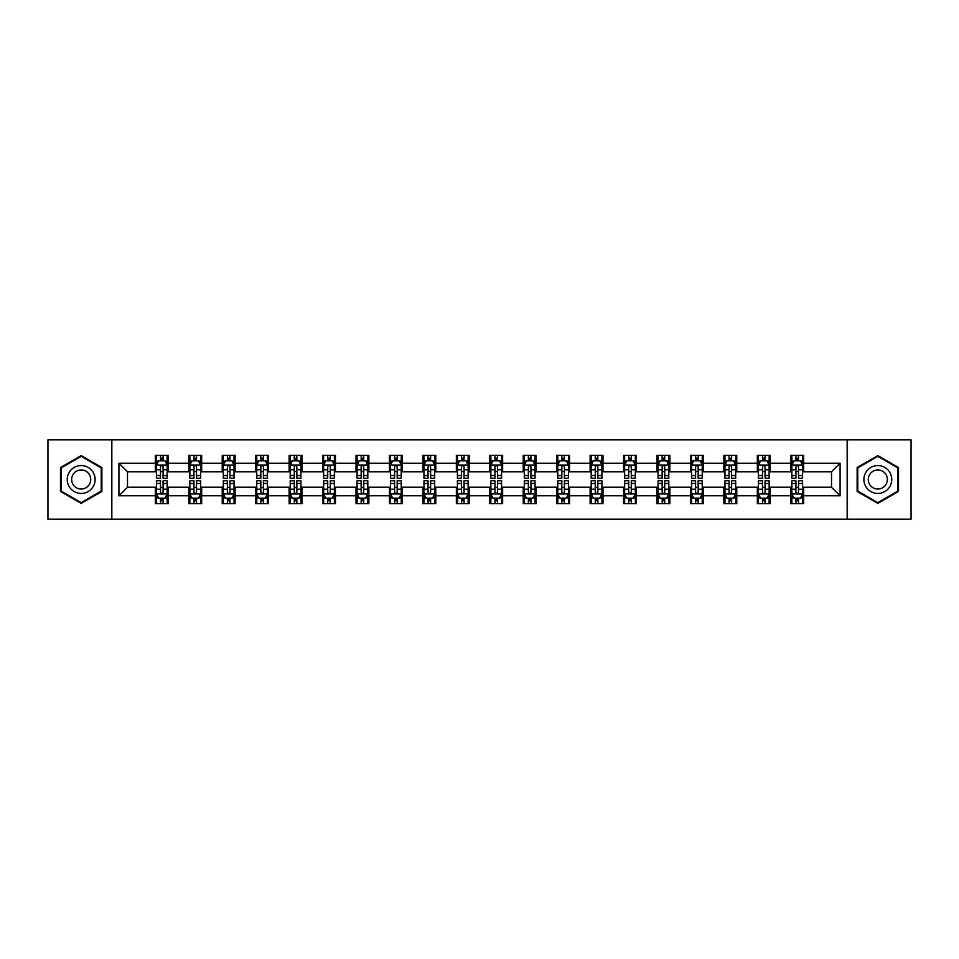 <?xml version="1.0" encoding="UTF-8"?>
<svg xmlns="http://www.w3.org/2000/svg" width="959" height="959" viewBox="0 0 959 959"><rect width="100%" height="100%" fill="white"/><g stroke="black" fill="none" stroke-linecap="round" stroke-linejoin="round"><path stroke-width="1.44" d="M847.169 519.155L911.05 519.155L911.05 439.845L847.169 439.845L847.169 519.155L111.831 519.155L111.831 439.845L47.95 439.845L47.95 519.155L111.831 519.155M847.169 439.845L111.831 439.845M803.642 463.209L803.642 455.381L790.779 455.381L790.779 463.209L770.197 463.209L770.197 455.381L757.334 455.381L757.334 463.209L736.764 463.209L736.764 455.381L723.889 455.381L723.889 463.209L703.319 463.209L703.319 455.381L690.456 455.381L690.456 463.209L669.873 463.209L669.873 455.381L657.011 455.381L657.011 463.209L636.428 463.209L636.428 455.381L623.566 455.381L623.566 463.209L602.983 463.209L602.983 455.381L590.121 455.381L590.121 463.209L569.538 463.209L569.538 455.381L556.676 455.381L556.676 463.209L536.093 463.209L536.093 455.381L523.23 455.381L523.23 463.209L502.648 463.209L502.648 455.381L489.785 455.381L489.785 463.209L469.215 463.209L469.215 455.381L456.352 455.381L456.352 463.209L435.77 463.209L435.77 455.381L422.907 455.381L422.907 463.209L402.324 463.209L402.324 455.381L389.462 455.381L389.462 463.209L368.879 463.209L368.879 455.381L356.017 455.381L356.017 463.209L335.434 463.209L335.434 455.381L322.572 455.381L322.572 463.209L301.989 463.209L301.989 455.381L289.127 455.381L289.127 463.209L268.544 463.209L268.544 455.381L255.681 455.381L255.681 463.209L235.111 463.209L235.111 455.381L222.236 455.381L222.236 463.209L201.666 463.209L201.666 455.381L188.803 455.381L188.803 463.209L168.221 463.209L168.221 455.381L155.358 455.381L155.358 463.209L118.916 463.209L118.916 495.791L127.487 487.22L155.358 487.22L155.358 503.619L168.221 503.619L168.221 487.22L188.803 487.22L188.803 503.619L201.666 503.619L201.666 487.22L222.236 487.22L222.236 503.619L235.111 503.619L235.111 487.22L255.681 487.22L255.681 503.619L268.544 503.619L268.544 487.22L289.127 487.22L289.127 503.619L301.989 503.619L301.989 487.22L322.572 487.22L322.572 503.619L335.434 503.619L335.434 487.22L356.017 487.22L356.017 503.619L368.879 503.619L368.879 487.22L389.462 487.22L389.462 503.619L402.324 503.619L402.324 487.22L422.907 487.22L422.907 503.619L435.77 503.619L435.77 487.22L456.352 487.22L456.352 503.619L469.215 503.619L469.215 487.22L489.785 487.22L489.785 503.619L502.648 503.619L502.648 487.22L523.23 487.22L523.23 503.619L536.093 503.619L536.093 487.22L556.676 487.22L556.676 503.619L569.538 503.619L569.538 487.22L590.121 487.22L590.121 503.619L602.983 503.619L602.983 487.22L623.566 487.22L623.566 503.619L636.428 503.619L636.428 487.22L657.011 487.22L657.011 503.619L669.873 503.619L669.873 487.22L690.456 487.22L690.456 503.619L703.319 503.619L703.319 487.22L723.889 487.22L723.889 503.619L736.764 503.619L736.764 487.22L757.334 487.22L757.334 503.619L770.197 503.619L770.197 487.22L790.779 487.22L790.779 503.619L803.642 503.619L803.642 487.22L831.513 487.22L831.513 471.78L803.642 471.78L803.642 463.209L840.084 463.209L840.084 495.791L803.642 495.791M790.779 495.791L770.197 495.791M757.334 495.791L736.764 495.791M723.889 495.791L703.319 495.791M690.456 495.791L669.873 495.791M657.011 495.791L636.428 495.791M623.566 495.791L602.983 495.791M590.121 495.791L569.538 495.791M556.676 495.791L536.093 495.791M523.23 495.791L502.648 495.791M489.785 495.791L469.215 495.791M456.352 495.791L435.77 495.791M422.907 495.791L402.324 495.791M389.462 495.791L368.879 495.791M356.017 495.791L335.434 495.791M322.572 495.791L301.989 495.791M289.127 495.791L268.544 495.791M255.681 495.791L235.111 495.791M222.236 495.791L201.666 495.791M188.803 495.791L168.221 495.791M155.358 495.791L118.916 495.791M790.779 463.209L790.779 471.78L770.197 471.78L770.197 463.209M757.334 463.209L757.334 471.78L736.764 471.78L736.764 463.209M723.889 463.209L723.889 471.78L703.319 471.78L703.319 463.209M690.456 463.209L690.456 471.78L669.873 471.78L669.873 463.209M657.011 463.209L657.011 471.78L636.428 471.78L636.428 463.209M623.566 463.209L623.566 471.78L602.983 471.78L602.983 463.209M590.121 463.209L590.121 471.78L569.538 471.78L569.538 463.209M556.676 463.209L556.676 471.78L536.093 471.78L536.093 463.209M523.23 463.209L523.23 471.78L502.648 471.78L502.648 463.209M489.785 463.209L489.785 471.78L469.215 471.78L469.215 463.209M456.352 463.209L456.352 471.78L435.77 471.78L435.77 463.209M422.907 463.209L422.907 471.78L402.324 471.78L402.324 463.209M389.462 463.209L389.462 471.78L368.879 471.78L368.879 463.209M356.017 463.209L356.017 471.78L335.434 471.78L335.434 463.209M322.572 463.209L322.572 471.78L301.989 471.78L301.989 463.209M289.127 463.209L289.127 471.78L268.544 471.78L268.544 463.209M255.681 463.209L255.681 471.78L235.111 471.78L235.111 463.209M222.236 463.209L222.236 471.78L201.666 471.78L201.666 463.209M188.803 463.209L188.803 471.78L168.221 471.78L168.221 463.209M155.358 463.209L155.358 471.78L127.487 471.78L118.916 463.209M127.487 471.78L127.487 487.22M840.084 495.791L831.513 487.22M831.513 471.78L840.084 463.209M155.358 460.74L156.425 460.74M160.501 460.74L163.078 460.74M167.142 460.74L168.221 460.74M155.358 471.564L156.425 471.564M160.501 471.564L163.078 471.564M167.142 471.564L168.221 471.564M155.358 487.436L156.425 487.436M160.501 487.436L163.078 487.436M167.142 487.436L168.221 487.436M155.358 498.26L156.425 498.26M160.501 498.26L163.078 498.26M167.142 498.26L168.221 498.26M188.803 487.436L189.87 487.436M193.946 487.436L196.511 487.436M200.587 487.436L201.666 487.436M188.803 498.26L189.87 498.26M193.946 498.26L196.511 498.26M200.587 498.26L201.666 498.26M188.803 460.74L189.87 460.74M193.946 460.74L196.511 460.74M200.587 460.74L201.666 460.74M188.803 471.564L189.87 471.564M193.946 471.564L196.511 471.564M200.587 471.564L201.666 471.564M222.236 487.436L223.315 487.436M227.391 487.436L229.956 487.436M234.032 487.436L235.111 487.436M222.236 498.26L223.315 498.26M227.391 498.26L229.956 498.26M234.032 498.26L235.111 498.26M222.236 460.74L223.315 460.74M227.391 460.74L229.956 460.74M234.032 460.74L235.111 460.74M222.236 471.564L223.315 471.564M227.391 471.564L229.956 471.564M234.032 471.564L235.111 471.564M255.681 487.436L256.76 487.436M260.836 487.436L263.401 487.436M267.477 487.436L268.544 487.436M255.681 498.26L256.76 498.26M260.836 498.26L263.401 498.26M267.477 498.26L268.544 498.26M255.681 460.74L256.76 460.74M260.836 460.74L263.401 460.74M267.477 460.74L268.544 460.74M255.681 471.564L256.76 471.564M260.836 471.564L263.401 471.564M267.477 471.564L268.544 471.564M289.127 487.436L290.205 487.436M294.269 487.436L296.846 487.436M300.922 487.436L301.989 487.436M289.127 498.26L290.205 498.26M294.269 498.26L296.846 498.26M300.922 498.26L301.989 498.26M289.127 460.74L290.205 460.74M294.269 460.74L296.846 460.74M300.922 460.74L301.989 460.74M289.127 471.564L290.205 471.564M294.269 471.564L296.846 471.564M300.922 471.564L301.989 471.564M322.572 487.436L323.651 487.436M327.714 487.436L330.292 487.436M334.367 487.436L335.434 487.436M322.572 498.26L323.651 498.26M327.714 498.26L330.292 498.26M334.367 498.26L335.434 498.26M322.572 460.74L323.651 460.74M327.714 460.74L330.292 460.74M334.367 460.74L335.434 460.74M322.572 471.564L323.651 471.564M327.714 471.564L330.292 471.564M334.367 471.564L335.434 471.564M356.017 487.436L357.084 487.436M361.159 487.436L363.737 487.436M367.812 487.436L368.879 487.436M356.017 498.26L357.084 498.26M361.159 498.26L363.737 498.26M367.812 498.26L368.879 498.26M356.017 460.74L357.084 460.74M361.159 460.74L363.737 460.74M367.812 460.74L368.879 460.74M356.017 471.564L357.084 471.564M361.159 471.564L363.737 471.564M367.812 471.564L368.879 471.564M389.462 487.436L390.529 487.436M394.605 487.436L397.182 487.436M401.246 487.436L402.324 487.436M389.462 498.26L390.529 498.26M394.605 498.26L397.182 498.26M401.246 498.26L402.324 498.26M389.462 460.74L390.529 460.74M394.605 460.74L397.182 460.74M401.246 460.74L402.324 460.74M389.462 471.564L390.529 471.564M394.605 471.564L397.182 471.564M401.246 471.564L402.324 471.564M422.907 487.436L423.974 487.436M428.05 487.436L430.627 487.436M434.691 487.436L435.77 487.436M422.907 498.26L423.974 498.26M428.05 498.26L430.627 498.26M434.691 498.26L435.77 498.26M422.907 460.74L423.974 460.74M428.05 460.74L430.627 460.74M434.691 460.74L435.77 460.74M422.907 471.564L423.974 471.564M428.05 471.564L430.627 471.564M434.691 471.564L435.77 471.564M456.352 487.436L457.419 487.436M461.495 487.436L464.06 487.436M468.136 487.436L469.215 487.436M456.352 498.26L457.419 498.26M461.495 498.26L464.06 498.26M468.136 498.26L469.215 498.26M456.352 460.74L457.419 460.74M461.495 460.74L464.06 460.74M468.136 460.74L469.215 460.74M456.352 471.564L457.419 471.564M461.495 471.564L464.06 471.564M468.136 471.564L469.215 471.564M489.785 487.436L490.864 487.436M494.94 487.436L497.505 487.436M501.581 487.436L502.648 487.436M489.785 498.26L490.864 498.26M494.94 498.26L497.505 498.26M501.581 498.26L502.648 498.26M489.785 460.74L490.864 460.74M494.94 460.74L497.505 460.74M501.581 460.74L502.648 460.74M489.785 471.564L490.864 471.564M494.94 471.564L497.505 471.564M501.581 471.564L502.648 471.564M523.23 487.436L524.309 487.436M528.373 487.436L530.95 487.436M535.026 487.436L536.093 487.436M523.23 498.26L524.309 498.26M528.373 498.26L530.95 498.26M535.026 498.26L536.093 498.26M523.23 460.74L524.309 460.74M528.373 460.74L530.95 460.74M535.026 460.74L536.093 460.74M523.23 471.564L524.309 471.564M528.373 471.564L530.95 471.564M535.026 471.564L536.093 471.564M556.676 487.436L557.754 487.436M561.818 487.436L564.395 487.436M568.471 487.436L569.538 487.436M556.676 498.26L557.754 498.26M561.818 498.26L564.395 498.26M568.471 498.26L569.538 498.26M556.676 460.74L557.754 460.74M561.818 460.74L564.395 460.74M568.471 460.74L569.538 460.74M556.676 471.564L557.754 471.564M561.818 471.564L564.395 471.564M568.471 471.564L569.538 471.564M590.121 487.436L591.188 487.436M595.263 487.436L597.841 487.436M601.916 487.436L602.983 487.436M590.121 498.26L591.188 498.26M595.263 498.26L597.841 498.26M601.916 498.26L602.983 498.26M590.121 460.74L591.188 460.74M595.263 460.74L597.841 460.74M601.916 460.74L602.983 460.74M590.121 471.564L591.188 471.564M595.263 471.564L597.841 471.564M601.916 471.564L602.983 471.564M623.566 487.436L624.633 487.436M628.708 487.436L631.286 487.436M635.349 487.436L636.428 487.436M623.566 498.26L624.633 498.26M628.708 498.26L631.286 498.26M635.349 498.26L636.428 498.26M623.566 460.74L624.633 460.74M628.708 460.74L631.286 460.74M635.349 460.74L636.428 460.74M623.566 471.564L624.633 471.564M628.708 471.564L631.286 471.564M635.349 471.564L636.428 471.564M657.011 487.436L658.078 487.436M662.154 487.436L664.731 487.436M668.795 487.436L669.873 487.436M657.011 498.26L658.078 498.26M662.154 498.26L664.731 498.26M668.795 498.26L669.873 498.26M657.011 460.74L658.078 460.74M662.154 460.74L664.731 460.74M668.795 460.74L669.873 460.74M657.011 471.564L658.078 471.564M662.154 471.564L664.731 471.564M668.795 471.564L669.873 471.564M690.456 487.436L691.523 487.436M695.599 487.436L698.164 487.436M702.24 487.436L703.319 487.436M690.456 498.26L691.523 498.26M695.599 498.26L698.164 498.26M702.24 498.26L703.319 498.26M690.456 460.74L691.523 460.74M695.599 460.74L698.164 460.74M702.24 460.74L703.319 460.74M690.456 471.564L691.523 471.564M695.599 471.564L698.164 471.564M702.24 471.564L703.319 471.564M723.889 487.436L724.968 487.436M729.044 487.436L731.609 487.436M735.685 487.436L736.764 487.436M723.889 498.26L724.968 498.26M729.044 498.26L731.609 498.26M735.685 498.26L736.764 498.26M723.889 460.74L724.968 460.74M729.044 460.74L731.609 460.74M735.685 460.74L736.764 460.74M723.889 471.564L724.968 471.564M729.044 471.564L731.609 471.564M735.685 471.564L736.764 471.564M757.334 487.436L758.413 487.436M762.489 487.436L765.054 487.436M769.13 487.436L770.197 487.436M757.334 498.26L758.413 498.26M762.489 498.26L765.054 498.26M769.13 498.26L770.197 498.26M757.334 460.74L758.413 460.74M762.489 460.74L765.054 460.74M769.13 460.74L770.197 460.74M757.334 471.564L758.413 471.564M762.489 471.564L765.054 471.564M769.13 471.564L770.197 471.564M790.779 487.436L791.858 487.436M795.922 487.436L798.499 487.436M802.575 487.436L803.642 487.436M790.779 498.26L791.858 498.26M795.922 498.26L798.499 498.26M802.575 498.26L803.642 498.26M790.779 460.74L791.858 460.74M795.922 460.74L798.499 460.74M802.575 460.74L803.642 460.74M790.779 471.564L791.858 471.564M795.922 471.564L798.499 471.564M802.575 471.564L803.642 471.564M81.179 503.391L101.87 491.44L101.87 467.56L81.179 455.609L60.489 467.56L60.489 491.44L81.179 503.391M898.511 467.56L877.821 455.609L857.13 467.56L857.13 491.44L877.821 503.391L898.511 491.44L898.511 467.56M163.078 458.174L160.501 458.174M167.142 475.52L163.078 475.52L163.078 478.217L167.142 478.217L167.142 465.139L165.008 460.847L158.571 460.847L156.425 465.139L156.425 478.217L160.501 478.217L160.501 475.52L156.425 475.52M156.425 465.139L156.425 455.381M167.142 465.139L167.142 455.381M160.501 460.847L160.501 455.381M163.078 455.381L163.078 460.847M163.078 475.52L163.078 466.745C162.215 465.091 161.364 465.091 160.501 466.745L160.501 475.52M160.501 500.826L163.078 500.826M156.425 483.48L160.501 483.48L160.501 480.783L156.425 480.783L156.425 493.861L158.571 498.153L165.008 498.153L167.142 493.861L167.142 480.783L163.078 480.783L163.078 483.48L167.142 483.48M167.142 493.861L167.142 503.619M156.425 493.861L156.425 503.619M163.078 498.153L163.078 503.619M160.501 503.619L160.501 498.153M160.501 483.48L160.501 492.255C161.352 493.909 162.215 493.909 163.078 492.255L163.078 483.48M93.251 486.465A13.929 13.929 0 0 0 88.144 467.429A13.929 13.929 0 0 0 69.108 472.535A13.929 13.929 0 0 0 74.215 491.571A13.929 13.929 0 0 0 93.251 486.465M89.439 484.271A9.542 9.542 0 0 0 85.95 471.241A9.542 9.542 0 0 0 72.92 474.729A9.542 9.542 0 0 0 76.408 487.759A9.542 9.542 0 0 0 89.439 484.271M61.136 491.068L61.136 467.932L81.179 456.352L101.222 467.932L101.222 491.068L81.179 502.648L61.136 491.068M877.821 465.571A13.929 13.929 0 0 0 863.891 479.5A13.929 13.929 0 0 0 877.821 493.429A13.929 13.929 0 0 0 891.75 479.5A13.929 13.929 0 0 0 877.821 465.571M877.821 469.958A9.542 9.542 0 0 0 868.279 479.5A9.542 9.542 0 0 0 877.821 489.042A9.542 9.542 0 0 0 887.363 479.5A9.542 9.542 0 0 0 877.821 469.958M897.864 491.068L877.821 502.648L857.778 491.068L857.778 467.932L877.821 456.352L897.864 467.932L897.864 491.068M196.511 458.174L193.946 458.174M200.587 475.52L196.511 475.52L196.511 478.217L200.587 478.217L200.587 465.139L198.441 460.847L192.016 460.847L189.87 465.139L189.87 478.217L193.946 478.217L193.946 475.52L189.87 475.52M189.87 465.139L189.87 455.381M200.587 465.139L200.587 455.381M193.946 460.847L193.946 455.381M196.511 455.381L196.511 460.847M196.511 475.52L196.511 466.745C195.66 465.091 194.797 465.091 193.946 466.745L193.946 475.52M229.956 458.174L227.391 458.174M234.032 475.52L229.956 475.52L229.956 478.217L234.032 478.217L234.032 465.139L231.886 460.847L225.461 460.847L223.315 465.139L223.315 478.217L227.391 478.217L227.391 475.52L223.315 475.52M223.315 465.139L223.315 455.381M234.032 465.139L234.032 455.381M227.391 460.847L227.391 455.381M229.956 455.381L229.956 460.847M229.956 475.52L229.956 466.745C229.105 465.091 228.242 465.091 227.391 466.745L227.391 475.52M193.946 500.826L196.511 500.826M189.87 483.48L193.946 483.48L193.946 480.783L189.87 480.783L189.87 493.861L192.016 498.153L198.441 498.153L200.587 493.861L200.587 480.783L196.511 480.783L196.511 483.48L200.587 483.48M200.587 493.861L200.587 503.619M189.87 493.861L189.87 503.619M196.511 498.153L196.511 503.619M193.946 503.619L193.946 498.153M193.946 483.48L193.946 492.255C194.797 493.909 195.66 493.909 196.511 492.255L196.511 483.48M227.391 500.826L229.956 500.826M223.315 483.48L227.391 483.48L227.391 480.783L223.315 480.783L223.315 493.861L225.461 498.153L231.886 498.153L234.032 493.861L234.032 480.783L229.956 480.783L229.956 483.48L234.032 483.48M234.032 493.861L234.032 503.619M223.315 493.861L223.315 503.619M229.956 498.153L229.956 503.619M227.391 503.619L227.391 498.153M227.391 483.48L227.391 492.255C228.242 493.909 229.105 493.909 229.956 492.255L229.956 483.48M263.401 458.174L260.836 458.174M267.477 475.52L263.401 475.52L263.401 478.217L267.477 478.217L267.477 465.139L265.331 460.847L258.906 460.847L256.76 465.139L256.76 478.217L260.836 478.217L260.836 475.52L256.76 475.52M256.76 465.139L256.76 455.381M267.477 465.139L267.477 455.381M260.836 460.847L260.836 455.381M263.401 455.381L263.401 460.847M263.401 475.52L263.401 466.745C262.55 465.091 261.687 465.091 260.836 466.745L260.836 475.52M296.846 458.174L294.269 458.174M300.922 475.52L296.846 475.52L296.846 478.217L300.922 478.217L300.922 465.139L298.776 460.847L292.339 460.847L290.205 465.139L290.205 478.217L294.269 478.217L294.269 475.52L290.205 475.52M290.205 465.139L290.205 455.381M300.922 465.139L300.922 455.381M294.269 460.847L294.269 455.381M296.846 455.381L296.846 460.847M296.846 475.52L296.846 466.745C295.995 465.091 295.132 465.091 294.269 466.745L294.269 475.52M330.292 458.174L327.714 458.174M334.367 475.52L330.292 475.52L330.292 478.217L334.367 478.217L334.367 465.139L332.222 460.847L325.784 460.847L323.651 465.139L323.651 478.217L327.714 478.217L327.714 475.52L323.651 475.52M323.651 465.139L323.651 455.381M334.367 465.139L334.367 455.381M327.714 460.847L327.714 455.381M330.292 455.381L330.292 460.847M330.292 475.52L330.292 466.745C329.428 465.091 328.577 465.091 327.714 466.745L327.714 475.52M260.836 500.826L263.401 500.826M256.76 483.48L260.836 483.48L260.836 480.783L256.76 480.783L256.76 493.861L258.906 498.153L265.331 498.153L267.477 493.861L267.477 480.783L263.401 480.783L263.401 483.48L267.477 483.48M267.477 493.861L267.477 503.619M256.76 493.861L256.76 503.619M263.401 498.153L263.401 503.619M260.836 503.619L260.836 498.153M260.836 483.48L260.836 492.255C261.687 493.909 262.55 493.909 263.401 492.255L263.401 483.48M294.269 500.826L296.846 500.826M290.205 483.48L294.269 483.48L294.269 480.783L290.205 480.783L290.205 493.861L292.339 498.153L298.776 498.153L300.922 493.861L300.922 480.783L296.846 480.783L296.846 483.48L300.922 483.48M300.922 493.861L300.922 503.619M290.205 493.861L290.205 503.619M296.846 498.153L296.846 503.619M294.269 503.619L294.269 498.153M294.269 483.48L294.269 492.255C295.132 493.909 295.983 493.909 296.846 492.255L296.846 483.48M327.714 500.826L330.292 500.826M323.651 483.48L327.714 483.48L327.714 480.783L323.651 480.783L323.651 493.861L325.784 498.153L332.222 498.153L334.367 493.861L334.367 480.783L330.292 480.783L330.292 483.48L334.367 483.48M334.367 493.861L334.367 503.619M323.651 493.861L323.651 503.619M330.292 498.153L330.292 503.619M327.714 503.619L327.714 498.153M327.714 483.48L327.714 492.255C328.577 493.909 329.428 493.909 330.292 492.255L330.292 483.48M363.737 458.174L361.159 458.174M367.812 475.52L363.737 475.52L363.737 478.217L367.812 478.217L367.812 465.139L365.667 460.847L359.229 460.847L357.084 465.139L357.084 478.217L361.159 478.217L361.159 475.52L357.084 475.52M357.084 465.139L357.084 455.381M367.812 465.139L367.812 455.381M361.159 460.847L361.159 455.381M363.737 455.381L363.737 460.847M363.737 475.52L363.737 466.745C362.874 465.091 362.022 465.091 361.159 466.745L361.159 475.52M361.159 500.826L363.737 500.826M357.084 483.48L361.159 483.48L361.159 480.783L357.084 480.783L357.084 493.861L359.229 498.153L365.667 498.153L367.812 493.861L367.812 480.783L363.737 480.783L363.737 483.48L367.812 483.48M367.812 493.861L367.812 503.619M357.084 493.861L357.084 503.619M363.737 498.153L363.737 503.619M361.159 503.619L361.159 498.153M361.159 483.48L361.159 492.255C362.022 493.909 362.874 493.909 363.737 492.255L363.737 483.48M397.182 458.174L394.605 458.174M401.246 475.52L397.182 475.52L397.182 478.217L401.246 478.217L401.246 465.139L399.112 460.847L392.675 460.847L390.529 465.139L390.529 478.217L394.605 478.217L394.605 475.52L390.529 475.52M390.529 465.139L390.529 455.381M401.246 465.139L401.246 455.381M394.605 460.847L394.605 455.381M397.182 455.381L397.182 460.847M397.182 475.52L397.182 466.745C396.319 465.091 395.468 465.091 394.605 466.745L394.605 475.52M394.605 500.826L397.182 500.826M390.529 483.48L394.605 483.48L394.605 480.783L390.529 480.783L390.529 493.861L392.675 498.153L399.112 498.153L401.246 493.861L401.246 480.783L397.182 480.783L397.182 483.48L401.246 483.48M401.246 493.861L401.246 503.619M390.529 493.861L390.529 503.619M397.182 498.153L397.182 503.619M394.605 503.619L394.605 498.153M394.605 483.48L394.605 492.255C395.456 493.909 396.319 493.909 397.182 492.255L397.182 483.48M430.627 458.174L428.05 458.174M434.691 475.52L430.627 475.52L430.627 478.217L434.691 478.217L434.691 465.139L432.545 460.847L426.12 460.847L423.974 465.139L423.974 478.217L428.05 478.217L428.05 475.52L423.974 475.52M423.974 465.139L423.974 455.381M434.691 465.139L434.691 455.381M428.05 460.847L428.05 455.381M430.627 455.381L430.627 460.847M430.627 475.52L430.627 466.745C429.764 465.091 428.913 465.091 428.05 466.745L428.05 475.52M428.05 500.826L430.627 500.826M423.974 483.48L428.05 483.48L428.05 480.783L423.974 480.783L423.974 493.861L426.12 498.153L432.545 498.153L434.691 493.861L434.691 480.783L430.627 480.783L430.627 483.48L434.691 483.48M434.691 493.861L434.691 503.619M423.974 493.861L423.974 503.619M430.627 498.153L430.627 503.619M428.05 503.619L428.05 498.153M428.05 483.48L428.05 492.255C428.901 493.909 429.764 493.909 430.627 492.255L430.627 483.48M464.06 458.174L461.495 458.174M468.136 475.52L464.06 475.52L464.06 478.217L468.136 478.217L468.136 465.139L465.99 460.847L459.565 460.847L457.419 465.139L457.419 478.217L461.495 478.217L461.495 475.52L457.419 475.52M457.419 465.139L457.419 455.381M468.136 465.139L468.136 455.381M461.495 460.847L461.495 455.381M464.06 455.381L464.06 460.847M464.06 475.52L464.06 466.745C463.209 465.091 462.346 465.091 461.495 466.745L461.495 475.52M461.495 500.826L464.06 500.826M457.419 483.48L461.495 483.48L461.495 480.783L457.419 480.783L457.419 493.861L459.565 498.153L465.99 498.153L468.136 493.861L468.136 480.783L464.06 480.783L464.06 483.48L468.136 483.48M468.136 493.861L468.136 503.619M457.419 493.861L457.419 503.619M464.06 498.153L464.06 503.619M461.495 503.619L461.495 498.153M461.495 483.48L461.495 492.255C462.346 493.909 463.209 493.909 464.06 492.255L464.06 483.48M497.505 458.174L494.94 458.174M501.581 475.52L497.505 475.52L497.505 478.217L501.581 478.217L501.581 465.139L499.435 460.847L493.01 460.847L490.864 465.139L490.864 478.217L494.94 478.217L494.94 475.52L490.864 475.52M490.864 465.139L490.864 455.381M501.581 465.139L501.581 455.381M494.94 460.847L494.94 455.381M497.505 455.381L497.505 460.847M497.505 475.52L497.505 466.745C496.654 465.091 495.791 465.091 494.94 466.745L494.94 475.52M494.94 500.826L497.505 500.826M490.864 483.48L494.94 483.48L494.94 480.783L490.864 480.783L490.864 493.861L493.01 498.153L499.435 498.153L501.581 493.861L501.581 480.783L497.505 480.783L497.505 483.48L501.581 483.48M501.581 493.861L501.581 503.619M490.864 493.861L490.864 503.619M497.505 498.153L497.505 503.619M494.94 503.619L494.94 498.153M494.94 483.48L494.94 492.255C495.791 493.909 496.654 493.909 497.505 492.255L497.505 483.48M530.95 458.174L528.373 458.174M535.026 475.52L530.95 475.52L530.95 478.217L535.026 478.217L535.026 465.139L532.88 460.847L526.455 460.847L524.309 465.139L524.309 478.217L528.373 478.217L528.373 475.52L524.309 475.52M524.309 465.139L524.309 455.381M535.026 465.139L535.026 455.381M528.373 460.847L528.373 455.381M530.95 455.381L530.95 460.847M530.95 475.52L530.95 466.745C530.099 465.091 529.236 465.091 528.373 466.745L528.373 475.52M528.373 500.826L530.95 500.826M524.309 483.48L528.373 483.48L528.373 480.783L524.309 480.783L524.309 493.861L526.455 498.153L532.88 498.153L535.026 493.861L535.026 480.783L530.95 480.783L530.95 483.48L535.026 483.48M535.026 493.861L535.026 503.619M524.309 493.861L524.309 503.619M530.95 498.153L530.95 503.619M528.373 503.619L528.373 498.153M528.373 483.48L528.373 492.255C529.236 493.909 530.087 493.909 530.95 492.255L530.95 483.48M564.395 458.174L561.818 458.174M568.471 475.52L564.395 475.52L564.395 478.217L568.471 478.217L568.471 465.139L566.325 460.847L559.888 460.847L557.754 465.139L557.754 478.217L561.818 478.217L561.818 475.52L557.754 475.52M557.754 465.139L557.754 455.381M568.471 465.139L568.471 455.381M561.818 460.847L561.818 455.381M564.395 455.381L564.395 460.847M564.395 475.52L564.395 466.745C563.544 465.091 562.681 465.091 561.818 466.745L561.818 475.52M561.818 500.826L564.395 500.826M557.754 483.48L561.818 483.48L561.818 480.783L557.754 480.783L557.754 493.861L559.888 498.153L566.325 498.153L568.471 493.861L568.471 480.783L564.395 480.783L564.395 483.48L568.471 483.48M568.471 493.861L568.471 503.619M557.754 493.861L557.754 503.619M564.395 498.153L564.395 503.619M561.818 503.619L561.818 498.153M561.818 483.48L561.818 492.255C562.681 493.909 563.532 493.909 564.395 492.255L564.395 483.48M597.841 458.174L595.263 458.174M601.916 475.52L597.841 475.52L597.841 478.217L601.916 478.217L601.916 465.139L599.771 460.847L593.333 460.847L591.188 465.139L591.188 478.217L595.263 478.217L595.263 475.52L591.188 475.52M591.188 465.139L591.188 455.381M601.916 465.139L601.916 455.381M595.263 460.847L595.263 455.381M597.841 455.381L597.841 460.847M597.841 475.52L597.841 466.745C596.977 465.091 596.126 465.091 595.263 466.745L595.263 475.52M595.263 500.826L597.841 500.826M591.188 483.48L595.263 483.48L595.263 480.783L591.188 480.783L591.188 493.861L593.333 498.153L599.771 498.153L601.916 493.861L601.916 480.783L597.841 480.783L597.841 483.48L601.916 483.48M601.916 493.861L601.916 503.619M591.188 493.861L591.188 503.619M597.841 498.153L597.841 503.619M595.263 503.619L595.263 498.153M595.263 483.48L595.263 492.255C596.126 493.909 596.977 493.909 597.841 492.255L597.841 483.48M631.286 458.174L628.708 458.174M635.349 475.52L631.286 475.52L631.286 478.217L635.349 478.217L635.349 465.139L633.216 460.847L626.778 460.847L624.633 465.139L624.633 478.217L628.708 478.217L628.708 475.52L624.633 475.52M624.633 465.139L624.633 455.381M635.349 465.139L635.349 455.381M628.708 460.847L628.708 455.381M631.286 455.381L631.286 460.847M631.286 475.52L631.286 466.745C630.423 465.091 629.572 465.091 628.708 466.745L628.708 475.52M628.708 500.826L631.286 500.826M624.633 483.48L628.708 483.48L628.708 480.783L624.633 480.783L624.633 493.861L626.778 498.153L633.216 498.153L635.349 493.861L635.349 480.783L631.286 480.783L631.286 483.48L635.349 483.48M635.349 493.861L635.349 503.619M624.633 493.861L624.633 503.619M631.286 498.153L631.286 503.619M628.708 503.619L628.708 498.153M628.708 483.48L628.708 492.255C629.572 493.909 630.423 493.909 631.286 492.255L631.286 483.48M664.731 458.174L662.154 458.174M668.795 475.52L664.731 475.52L664.731 478.217L668.795 478.217L668.795 465.139L666.661 460.847L660.224 460.847L658.078 465.139L658.078 478.217L662.154 478.217L662.154 475.52L658.078 475.52M658.078 465.139L658.078 455.381M668.795 465.139L668.795 455.381M662.154 460.847L662.154 455.381M664.731 455.381L664.731 460.847M664.731 475.52L664.731 466.745C663.868 465.091 663.017 465.091 662.154 466.745L662.154 475.52M662.154 500.826L664.731 500.826M658.078 483.48L662.154 483.48L662.154 480.783L658.078 480.783L658.078 493.861L660.224 498.153L666.661 498.153L668.795 493.861L668.795 480.783L664.731 480.783L664.731 483.48L668.795 483.48M668.795 493.861L668.795 503.619M658.078 493.861L658.078 503.619M664.731 498.153L664.731 503.619M662.154 503.619L662.154 498.153M662.154 483.48L662.154 492.255C663.005 493.909 663.868 493.909 664.731 492.255L664.731 483.48M698.164 458.174L695.599 458.174M702.24 475.52L698.164 475.52L698.164 478.217L702.24 478.217L702.24 465.139L700.094 460.847L693.669 460.847L691.523 465.139L691.523 478.217L695.599 478.217L695.599 475.52L691.523 475.52M691.523 465.139L691.523 455.381M702.24 465.139L702.24 455.381M695.599 460.847L695.599 455.381M698.164 455.381L698.164 460.847M698.164 475.52L698.164 466.745C697.313 465.091 696.45 465.091 695.599 466.745L695.599 475.52M695.599 500.826L698.164 500.826M691.523 483.48L695.599 483.48L695.599 480.783L691.523 480.783L691.523 493.861L693.669 498.153L700.094 498.153L702.24 493.861L702.24 480.783L698.164 480.783L698.164 483.48L702.24 483.48M702.24 493.861L702.24 503.619M691.523 493.861L691.523 503.619M698.164 498.153L698.164 503.619M695.599 503.619L695.599 498.153M695.599 483.48L695.599 492.255C696.45 493.909 697.313 493.909 698.164 492.255L698.164 483.48M731.609 458.174L729.044 458.174M735.685 475.52L731.609 475.52L731.609 478.217L735.685 478.217L735.685 465.139L733.539 460.847L727.114 460.847L724.968 465.139L724.968 478.217L729.044 478.217L729.044 475.52L724.968 475.52M724.968 465.139L724.968 455.381M735.685 465.139L735.685 455.381M729.044 460.847L729.044 455.381M731.609 455.381L731.609 460.847M731.609 475.52L731.609 466.745C730.758 465.091 729.895 465.091 729.044 466.745L729.044 475.52M729.044 500.826L731.609 500.826M724.968 483.48L729.044 483.48L729.044 480.783L724.968 480.783L724.968 493.861L727.114 498.153L733.539 498.153L735.685 493.861L735.685 480.783L731.609 480.783L731.609 483.48L735.685 483.48M735.685 493.861L735.685 503.619M724.968 493.861L724.968 503.619M731.609 498.153L731.609 503.619M729.044 503.619L729.044 498.153M729.044 483.48L729.044 492.255C729.895 493.909 730.758 493.909 731.609 492.255L731.609 483.48M765.054 458.174L762.489 458.174M769.13 475.52L765.054 475.52L765.054 478.217L769.13 478.217L769.13 465.139L766.984 460.847L760.559 460.847L758.413 465.139L758.413 478.217L762.489 478.217L762.489 475.52L758.413 475.52M758.413 465.139L758.413 455.381M769.13 465.139L769.13 455.381M762.489 460.847L762.489 455.381M765.054 455.381L765.054 460.847M765.054 475.52L765.054 466.745C764.203 465.091 763.34 465.091 762.489 466.745L762.489 475.52M762.489 500.826L765.054 500.826M758.413 483.48L762.489 483.48L762.489 480.783L758.413 480.783L758.413 493.861L760.559 498.153L766.984 498.153L769.13 493.861L769.13 480.783L765.054 480.783L765.054 483.48L769.13 483.48M769.13 493.861L769.13 503.619M758.413 493.861L758.413 503.619M765.054 498.153L765.054 503.619M762.489 503.619L762.489 498.153M762.489 483.48L762.489 492.255C763.34 493.909 764.203 493.909 765.054 492.255L765.054 483.48M798.499 458.174L795.922 458.174M802.575 475.52L798.499 475.52L798.499 478.217L802.575 478.217L802.575 465.139L800.429 460.847L793.992 460.847L791.858 465.139L791.858 478.217L795.922 478.217L795.922 475.52L791.858 475.52M791.858 465.139L791.858 455.381M802.575 465.139L802.575 455.381M795.922 460.847L795.922 455.381M798.499 455.381L798.499 460.847M798.499 475.52L798.499 466.745C797.648 465.091 796.785 465.091 795.922 466.745L795.922 475.52M795.922 500.826L798.499 500.826M791.858 483.48L795.922 483.48L795.922 480.783L791.858 480.783L791.858 493.861L793.992 498.153L800.429 498.153L802.575 493.861L802.575 480.783L798.499 480.783L798.499 483.48L802.575 483.48M802.575 493.861L802.575 503.619M791.858 493.861L791.858 503.619M798.499 498.153L798.499 503.619M795.922 503.619L795.922 498.153M795.922 483.48L795.922 492.255C796.785 493.909 797.636 493.909 798.499 492.255L798.499 483.48M167.094 465.031L156.485 465.031M156.425 461.111L158.439 461.111M165.128 461.111L167.142 461.111M160.501 469.778L156.425 469.778M167.142 469.778L163.078 469.778M163.078 459.529L160.501 459.529M156.485 493.969L167.094 493.969M167.142 497.889L165.128 497.889M158.439 497.889L156.425 497.889M163.078 489.222L167.142 489.222M156.425 489.222L160.501 489.222M160.501 499.471L163.078 499.471M200.539 465.031L189.93 465.031M189.87 461.111L191.884 461.111M198.573 461.111L200.587 461.111M193.946 469.778L189.87 469.778M200.587 469.778L196.511 469.778M196.511 459.529L193.946 459.529M233.984 465.031L223.363 465.031M223.315 461.111L225.329 461.111M232.018 461.111L234.032 461.111M227.391 469.778L223.315 469.778M234.032 469.778L229.956 469.778M229.956 459.529L227.391 459.529M189.93 493.969L200.539 493.969M200.587 497.889L198.573 497.889M191.884 497.889L189.87 497.889M196.511 489.222L200.587 489.222M189.87 489.222L193.946 489.222M193.946 499.471L196.511 499.471M223.363 493.969L233.984 493.969M234.032 497.889L232.018 497.889M225.329 497.889L223.315 497.889M229.956 489.222L234.032 489.222M223.315 489.222L227.391 489.222M227.391 499.471L229.956 499.471M267.417 465.031L256.808 465.031M256.76 461.111L258.774 461.111M265.463 461.111L267.477 461.111M260.836 469.778L256.76 469.778M267.477 469.778L263.401 469.778M263.401 459.529L260.836 459.529M300.862 465.031L290.253 465.031M290.205 461.111L292.219 461.111M298.908 461.111L300.922 461.111M294.269 469.778L290.205 469.778M300.922 469.778L296.846 469.778M296.846 459.529L294.269 459.529M334.307 465.031L323.698 465.031M323.651 461.111L325.664 461.111M332.353 461.111L334.367 461.111M327.714 469.778L323.651 469.778M334.367 469.778L330.292 469.778M330.292 459.529L327.714 459.529M256.808 493.969L267.417 493.969M267.477 497.889L265.463 497.889M258.774 497.889L256.76 497.889M263.401 489.222L267.477 489.222M256.76 489.222L260.836 489.222M260.836 499.471L263.401 499.471M290.253 493.969L300.862 493.969M300.922 497.889L298.908 497.889M292.219 497.889L290.205 497.889M296.846 489.222L300.922 489.222M290.205 489.222L294.269 489.222M294.269 499.471L296.846 499.471M323.698 493.969L334.307 493.969M334.367 497.889L332.353 497.889M325.664 497.889L323.651 497.889M330.292 489.222L334.367 489.222M323.651 489.222L327.714 489.222M327.714 499.471L330.292 499.471M367.753 465.031L357.144 465.031M357.084 461.111L359.098 461.111M365.787 461.111L367.812 461.111M361.159 469.778L357.084 469.778M367.812 469.778L363.737 469.778M363.737 459.529L361.159 459.529M357.144 493.969L367.753 493.969M367.812 497.889L365.787 497.889M359.098 497.889L357.084 497.889M363.737 489.222L367.812 489.222M357.084 489.222L361.159 489.222M361.159 499.471L363.737 499.471M401.198 465.031L390.589 465.031M390.529 461.111L392.543 461.111M399.232 461.111L401.246 461.111M394.605 469.778L390.529 469.778M401.246 469.778L397.182 469.778M397.182 459.529L394.605 459.529M390.589 493.969L401.198 493.969M401.246 497.889L399.232 497.889M392.543 497.889L390.529 497.889M397.182 489.222L401.246 489.222M390.529 489.222L394.605 489.222M394.605 499.471L397.182 499.471M434.643 465.031L424.034 465.031M423.974 461.111L425.988 461.111M432.677 461.111L434.691 461.111M428.05 469.778L423.974 469.778M434.691 469.778L430.627 469.778M430.627 459.529L428.05 459.529M424.034 493.969L434.643 493.969M434.691 497.889L432.677 497.889M425.988 497.889L423.974 497.889M430.627 489.222L434.691 489.222M423.974 489.222L428.05 489.222M428.05 499.471L430.627 499.471M468.088 465.031L457.467 465.031M457.419 461.111L459.433 461.111M466.122 461.111L468.136 461.111M461.495 469.778L457.419 469.778M468.136 469.778L464.06 469.778M464.06 459.529L461.495 459.529M457.467 493.969L468.088 493.969M468.136 497.889L466.122 497.889M459.433 497.889L457.419 497.889M464.06 489.222L468.136 489.222M457.419 489.222L461.495 489.222M461.495 499.471L464.06 499.471M501.533 465.031L490.912 465.031M490.864 461.111L492.878 461.111M499.567 461.111L501.581 461.111M494.94 469.778L490.864 469.778M501.581 469.778L497.505 469.778M497.505 459.529L494.94 459.529M490.912 493.969L501.533 493.969M501.581 497.889L499.567 497.889M492.878 497.889L490.864 497.889M497.505 489.222L501.581 489.222M490.864 489.222L494.94 489.222M494.94 499.471L497.505 499.471M534.966 465.031L524.357 465.031M524.309 461.111L526.323 461.111M533.012 461.111L535.026 461.111M528.373 469.778L524.309 469.778M535.026 469.778L530.95 469.778M530.95 459.529L528.373 459.529M524.357 493.969L534.966 493.969M535.026 497.889L533.012 497.889M526.323 497.889L524.309 497.889M530.95 489.222L535.026 489.222M524.309 489.222L528.373 489.222M528.373 499.471L530.95 499.471M568.411 465.031L557.802 465.031M557.754 461.111L559.768 461.111M566.457 461.111L568.471 461.111M561.818 469.778L557.754 469.778M568.471 469.778L564.395 469.778M564.395 459.529L561.818 459.529M557.802 493.969L568.411 493.969M568.471 497.889L566.457 497.889M559.768 497.889L557.754 497.889M564.395 489.222L568.471 489.222M557.754 489.222L561.818 489.222M561.818 499.471L564.395 499.471M601.856 465.031L591.247 465.031M591.188 461.111L593.213 461.111M599.902 461.111L601.916 461.111M595.263 469.778L591.188 469.778M601.916 469.778L597.841 469.778M597.841 459.529L595.263 459.529M591.247 493.969L601.856 493.969M601.916 497.889L599.902 497.889M593.213 497.889L591.188 497.889M597.841 489.222L601.916 489.222M591.188 489.222L595.263 489.222M595.263 499.471L597.841 499.471M635.302 465.031L624.693 465.031M624.633 461.111L626.647 461.111M633.336 461.111L635.349 461.111M628.708 469.778L624.633 469.778M635.349 469.778L631.286 469.778M631.286 459.529L628.708 459.529M624.693 493.969L635.302 493.969M635.349 497.889L633.336 497.889M626.647 497.889L624.633 497.889M631.286 489.222L635.349 489.222M624.633 489.222L628.708 489.222M628.708 499.471L631.286 499.471M668.747 465.031L658.138 465.031M658.078 461.111L660.092 461.111M666.781 461.111L668.795 461.111M662.154 469.778L658.078 469.778M668.795 469.778L664.731 469.778M664.731 459.529L662.154 459.529M658.138 493.969L668.747 493.969M668.795 497.889L666.781 497.889M660.092 497.889L658.078 497.889M664.731 489.222L668.795 489.222M658.078 489.222L662.154 489.222M662.154 499.471L664.731 499.471M702.192 465.031L691.583 465.031M691.523 461.111L693.537 461.111M700.226 461.111L702.24 461.111M695.599 469.778L691.523 469.778M702.24 469.778L698.164 469.778M698.164 459.529L695.599 459.529M691.583 493.969L702.192 493.969M702.24 497.889L700.226 497.889M693.537 497.889L691.523 497.889M698.164 489.222L702.24 489.222M691.523 489.222L695.599 489.222M695.599 499.471L698.164 499.471M735.637 465.031L725.016 465.031M724.968 461.111L726.982 461.111M733.671 461.111L735.685 461.111M729.044 469.778L724.968 469.778M735.685 469.778L731.609 469.778M731.609 459.529L729.044 459.529M725.016 493.969L735.637 493.969M735.685 497.889L733.671 497.889M726.982 497.889L724.968 497.889M731.609 489.222L735.685 489.222M724.968 489.222L729.044 489.222M729.044 499.471L731.609 499.471M769.07 465.031L758.461 465.031M758.413 461.111L760.427 461.111M767.116 461.111L769.13 461.111M762.489 469.778L758.413 469.778M769.13 469.778L765.054 469.778M765.054 459.529L762.489 459.529M758.461 493.969L769.07 493.969M769.13 497.889L767.116 497.889M760.427 497.889L758.413 497.889M765.054 489.222L769.13 489.222M758.413 489.222L762.489 489.222M762.489 499.471L765.054 499.471M802.515 465.031L791.906 465.031M791.858 461.111L793.872 461.111M800.561 461.111L802.575 461.111M795.922 469.778L791.858 469.778M802.575 469.778L798.499 469.778M798.499 459.529L795.922 459.529M791.906 493.969L802.515 493.969M802.575 497.889L800.561 497.889M793.872 497.889L791.858 497.889M798.499 489.222L802.575 489.222M791.858 489.222L795.922 489.222M795.922 499.471L798.499 499.471"/></g></svg>
